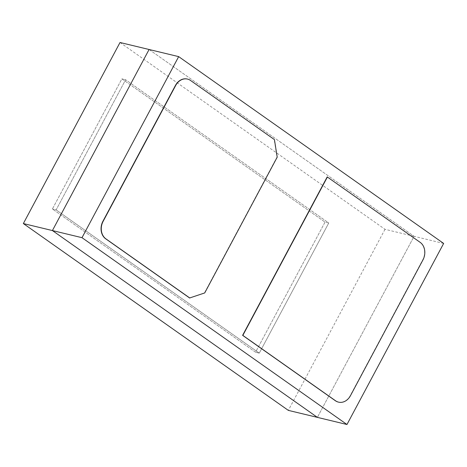 <?xml version="1.0" encoding="UTF-8"?>
<svg xmlns="http://www.w3.org/2000/svg" width="467" height="467" viewBox="0 0 467 467"><rect width="100%" height="100%" fill="white"/><g stroke="black" fill="none" stroke-linecap="round" stroke-linejoin="round"><path stroke-width="0.35" stroke-dasharray="2.33 1.75" d="M325.038 222.088L255.548 352.223L52.403 208.994L121.887 78.859L325.038 222.088L255.548 352.223L52.403 208.994L121.887 78.859L325.038 222.088L328.762 222.987L259.278 353.122L255.548 352.223L259.278 353.122L56.128 209.893L52.403 208.994L56.128 209.893L125.617 79.758L121.887 78.859L125.617 79.758L328.762 222.987L259.278 353.122L56.128 209.893L125.617 79.758L328.762 222.987L325.038 222.088M120.025 42.497L385.001 229.32L414.066 236.32L317.391 417.375L414.066 236.32L443.65 243.441M385.001 229.32L288.326 410.376M149.09 49.496L414.066 236.32L149.09 49.496M189.614 297.981L204.488 292.891L276.995 157.099L274.205 139.551L190.297 80.394A13.041 10.548 103.5 0 0 187.419 79.057M338.452 402.116A13.041 10.548 103.5 0 0 350.227 395.642L422.734 259.845A13.041 10.548 103.5 0 0 419.944 242.303L327.204 176.917"/><path stroke-width="0.7" d="M346.975 424.503L317.391 417.375L52.415 230.558L23.35 223.559L288.326 410.376L317.391 417.375L52.415 230.558L149.09 49.496L178.674 56.624L443.65 243.441L346.975 424.503L81.999 237.68L178.674 56.624M23.35 223.559L120.025 42.497L149.09 49.496L52.415 230.558L81.999 237.68M187.419 79.057A13.041 10.548 103.5 0 0 187.308 79.034A13.041 10.548 103.5 0 0 175.423 85.484L102.915 221.276A13.041 10.548 103.5 0 0 105.705 238.818L189.614 297.981L204.709 292.943L277.217 157.151L274.427 139.604L190.518 80.447A13.041 10.548 103.5 0 0 187.53 79.086A13.041 10.548 103.5 0 0 175.645 85.537L103.137 221.329A13.041 10.548 103.5 0 0 105.927 238.87L189.835 298.034M327.425 176.97L242.834 335.399L335.575 400.785A13.041 10.548 103.5 0 0 338.563 402.145A13.041 10.548 103.5 0 0 350.448 395.695L422.956 259.903A13.041 10.548 103.5 0 0 420.166 242.355L327.204 176.917L242.607 335.341L335.353 400.727A13.041 10.548 103.5 0 0 338.341 402.093A13.041 10.548 103.5 0 0 338.452 402.116"/></g></svg>
